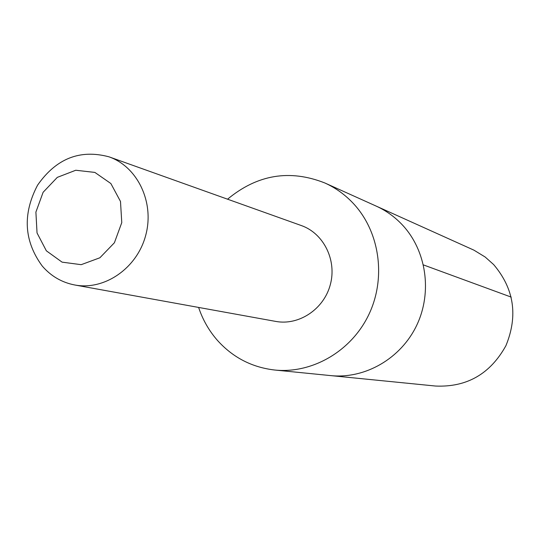 <?xml version="1.0" encoding="UTF-8"?>
<svg xmlns="http://www.w3.org/2000/svg" width="540" height="540" viewBox="0 0 540 540"><rect width="100%" height="100%" fill="white"/><g stroke="black" fill="none" stroke-linecap="round" stroke-linejoin="round"><path stroke-width="0.81" d="M324.824 182.966L376.103 206.064C385.931 210.519 394.625 216.736 402.172 224.708C426.37 250.331 432.574 292.066 416.738 325.256C400.97 358.479 365.209 379.114 330.777 375.611L435.665 386.053C466.864 387.376 490.28 373.916 505.926 345.674C518.198 315.718 514.1 288.684 493.648 264.573L485.163 257.013L473.911 250.148L376.103 206.064C385.931 210.519 394.625 216.736 402.172 224.708C426.37 250.331 432.574 292.066 416.738 325.256C400.97 358.479 365.209 379.114 330.777 375.611L274.806 370.035C312.397 373.869 351.601 351.047 368.962 314.314C386.39 277.627 379.694 231.552 353.275 203.404C345.04 194.636 335.556 187.826 324.824 182.966C289.73 169.128 257.31 174.542 227.556 199.193M198.619 307.435C202.716 319.707 208.94 330.629 217.289 340.214C232.74 357.453 251.917 367.396 274.806 370.035M74.763 284.985L275.711 321.408C298.944 325.796 323.912 309.163 330.318 284.654C336.994 260.219 323.663 233.347 301.34 225.558L109.026 156.836C79.981 149.074 56.16 158.524 37.564 185.186C22.396 214.124 23.963 241.083 42.248 266.051C51.037 276.19 61.877 282.501 74.763 284.985C104.591 290.648 137.113 268.178 145.719 235.305C154.663 202.52 137.7 166.82 109.026 156.836M46.352 250.81L62.087 262.15L81.189 264.674L99.886 257.776L114.399 242.764L121.77 222.629L120.494 201.454L110.862 183.526L94.865 172.415L75.749 170.249L57.301 177.37L43.112 192.294L35.897 212.105L37.037 232.956L46.352 250.81M423.455 264.924L511.205 297.108"/></g></svg>
